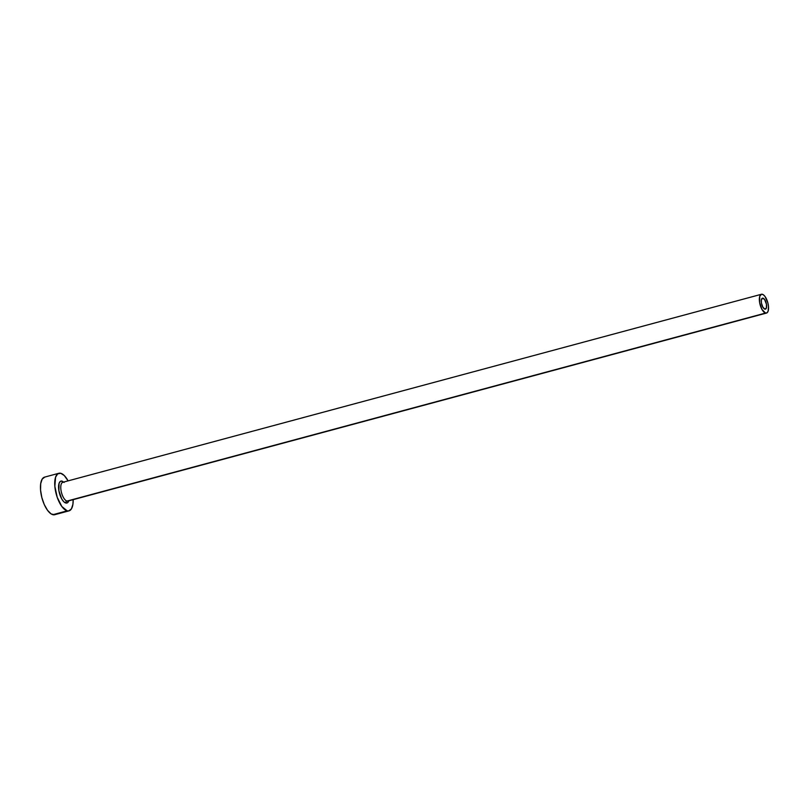 <?xml version="1.0" encoding="UTF-8"?>
<svg xmlns="http://www.w3.org/2000/svg" width="809" height="809" viewBox="0 0 809 809"><rect width="100%" height="100%" fill="white"/><g stroke="black" fill="none" stroke-linecap="round" stroke-linejoin="round"><path stroke-width="1.21" d="M763.008 298.187A5.673 2.326 -105.1 0 1 766.345 303.678A5.673 2.326 -105.1 0 1 765.425 309.149A5.673 2.326 -105.1 0 1 764.879 309.149L762.826 307.096L761.421 303.031L761.33 300.099L762.533 298.167L764.566 299.461L766.467 304.305L766.386 307.986L764.879 309.149A5.673 2.326 -105.1 0 1 761.542 303.658A5.673 2.326 -105.1 0 1 762.472 298.187A5.673 2.326 -105.1 0 1 763.008 298.187L762.007 298.46L763.008 298.187M68.785 500.842A11.356 4.652 -105.1 0 1 65.822 503.016L63.749 501.701L61.706 498.91L58.905 490.8L59.057 483.418L60.291 481.456L62.071 481.102A1.618 1.446 -75.9 0 0 63.082 482.285A1.618 1.446 104.1 0 1 62.071 481.102L64.144 482.427M68.836 500.71L67.602 502.672L65.822 503.016A1.618 1.446 104.1 0 1 66.975 501.074L765.547 313.063A9.728 3.984 -105.1 0 1 759.833 303.638A9.728 3.984 -105.1 0 1 761.421 294.274A9.728 3.984 -105.1 0 1 762.341 294.274A9.728 3.984 -105.1 0 1 768.054 303.699A9.728 3.984 -105.1 0 1 766.477 313.063A9.728 3.984 -105.1 0 1 765.547 313.063L66.975 501.074A9.728 3.984 74.9 0 0 67.905 501.074L766.477 313.063M63.102 482.295L62.849 482.285A9.728 3.984 74.9 0 0 61.262 491.65A9.728 3.984 74.9 0 0 66.975 501.074A1.618 1.446 -75.9 0 0 65.822 503.016A11.356 4.652 -105.1 0 1 58.905 490.8A11.356 4.652 -105.1 0 1 62.071 481.102M58.885 473.265L44.606 477.118A19.467 7.979 74.9 0 0 41.441 495.856A19.467 7.979 74.9 0 0 52.868 514.696L67.157 510.843A19.467 7.979 -105.1 0 1 55.72 492.014A19.467 7.979 -105.1 0 1 58.885 473.265A19.467 7.979 -105.1 0 1 60.736 473.285A19.467 7.979 -105.1 0 1 68.087 480.87L64.285 475.54L60.736 473.285L57.672 473.882L55.568 477.249L54.85 486.27L57.196 497.242L61.818 506.474L67.157 510.843L52.868 514.696A19.467 7.979 74.9 0 0 54.719 514.706L69.008 510.863A19.467 7.979 -105.1 0 1 67.157 510.843L68.785 510.914L71.414 508.891L72.911 504.31L73.144 499.669A19.467 7.979 -105.1 0 1 69.008 510.863M44.829 477.067L42.189 479.08L40.693 483.661L40.561 490.112L41.815 497.444L44.262 504.533L47.529 510.317L51.119 513.907L54.496 514.757M765.547 313.063L767.084 312.759L768.135 311.081L768.499 306.571L767.872 302.9L765.011 296.468L763.211 294.668L761.532 294.243L759.752 296.256L759.621 302.576L762.027 309.544L765.547 313.063M62.495 482.417A9.728 3.984 74.9 0 0 61.363 492.094A9.728 3.984 74.9 0 0 66.975 501.074M62.849 482.285L761.421 294.274"/></g></svg>
